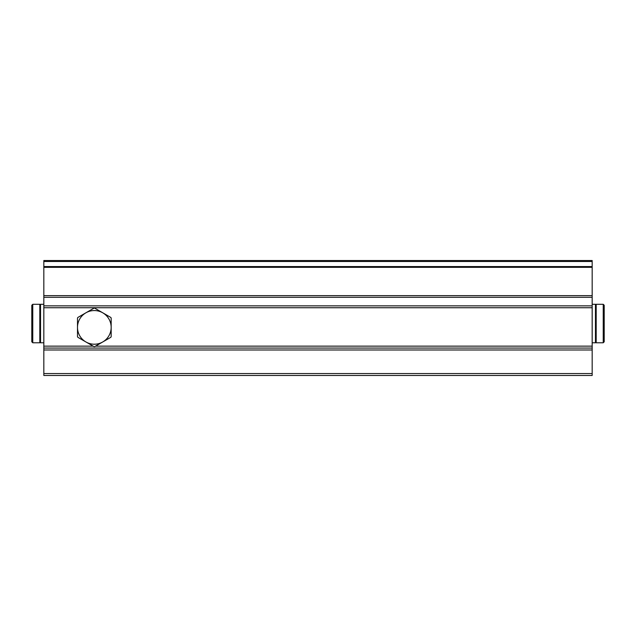 <?xml version="1.0" encoding="UTF-8"?>
<svg xmlns="http://www.w3.org/2000/svg" width="636" height="636" viewBox="0 0 636 636"><rect width="100%" height="100%" fill="white"/><g stroke="black" fill="none" stroke-linecap="round" stroke-linejoin="round"><path stroke-width="0.95" d="M592.172 261.483L592.172 348.067L43.828 348.067L43.828 260.522L592.172 260.522L592.172 261.483L43.828 261.483M592.172 348.067L592.172 375.479L43.828 375.479L43.828 348.067M31.8 316.315L31.8 330.744M32.762 304.294L31.8 305.256L31.8 341.81L32.762 342.772L39.814 342.772L39.814 304.294L32.762 304.294L32.762 342.772M39.814 340.848L40.537 340.848M43.828 304.294L40.537 304.294L40.537 342.772L43.828 342.772M604.2 330.744L604.2 316.315M603.238 342.772L604.2 341.81L604.2 305.256L603.238 304.294L596.186 304.294L596.186 342.772L603.238 342.772L603.238 304.294M596.186 306.218L595.463 306.218M592.172 342.772L595.463 342.772L595.463 304.294L592.172 304.294M77.497 318.064A19.239 19.239 0 0 1 77.846 317.459L85.916 312.801A16.838 16.838 0 0 1 111.165 327.381A16.838 16.838 0 0 1 102.746 341.961L110.815 337.303A19.239 19.239 0 0 0 111.165 336.69L111.165 318.064A19.239 19.239 0 0 0 110.815 317.459L94.684 308.142A19.239 19.239 0 0 0 93.977 308.142L85.916 312.801A16.838 16.838 0 0 0 77.497 327.381L77.497 336.69A19.239 19.239 0 0 0 77.846 337.303L85.916 341.961A16.838 16.838 0 0 1 77.497 327.381L77.497 318.064M102.746 341.961A16.838 16.838 0 0 1 85.916 341.961L93.977 346.62A19.239 19.239 0 0 0 94.684 346.62L102.746 341.961M592.172 346.135L95.511 346.135M93.15 346.135L43.828 346.135M592.172 307.729L43.828 307.729M592.172 305.86L43.828 305.86M592.172 297.314L43.828 297.314M592.172 295.645L43.828 295.645M592.172 267.335L43.828 267.335M592.172 266.556L43.828 266.556M592.172 373.555L43.828 373.555M592.172 349.991L43.828 349.991M39.814 306.218L40.537 306.218M596.186 340.848L595.463 340.848"/></g></svg>
